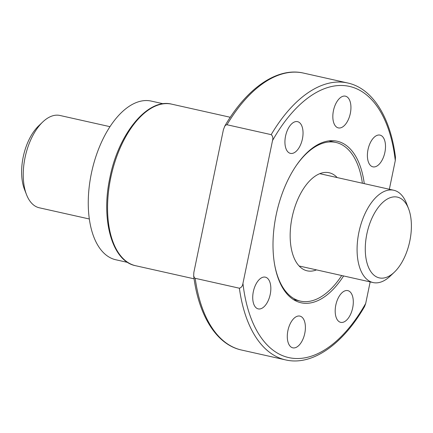 <?xml version="1.0" encoding="UTF-8"?>
<svg xmlns="http://www.w3.org/2000/svg" width="433" height="433" viewBox="0 0 433 433"><rect width="100%" height="100%" fill="white"/><g stroke="black" fill="none" stroke-linecap="round" stroke-linejoin="round"><path stroke-width="0.65" d="M224.554 126.501C246.437 88.397 277.125 66.888 303.495 73.085A141.9 74.536 102.6 0 0 227 124.747L225.858 125.007L224.857 126.025L223.433 129.57L193.854 272.395L193.67 275.756L194.363 277.732L195.196 278.311A141.9 74.536 102.6 0 0 241.457 350.016L285.645 359.915C312.009 366.112 342.703 344.603 364.586 306.499L365.706 303.43L370.161 281.905M227 124.747L271.182 134.647C272.785 136.049 273.234 138.019 272.525 140.563L242.945 283.388A138.939 72.982 102.6 0 0 365.706 303.43M389.348 189.259L395.28 160.605L395.464 157.244C390.55 117.311 372.542 88.327 347.677 82.984A141.9 74.536 102.6 0 0 271.182 134.647M242.945 283.388C242.588 286.007 241.398 287.615 239.379 288.21L195.196 278.311M364.272 183.641A82.773 43.479 102.6 0 0 337.21 141.228A82.773 43.479 102.6 0 0 276.151 214.984A82.773 43.479 102.6 0 0 301.022 302.77A82.773 43.479 102.6 0 0 343.596 275.951M270.219 294.402A16.259 8.541 -77.4 0 1 258.225 308.886A16.259 8.541 -77.4 0 1 253.446 291.155A16.259 8.541 -77.4 0 1 265.337 277.158A16.259 8.541 -77.4 0 1 270.219 294.402M352.684 307.863A16.259 8.541 -77.4 0 1 340.69 322.352A16.259 8.541 -77.4 0 1 335.911 304.621A16.259 8.541 -77.4 0 1 347.796 290.619A16.259 8.541 -77.4 0 1 352.684 307.863M384.888 152.351A16.259 8.541 -77.4 0 1 372.894 166.84A16.259 8.541 -77.4 0 1 368.115 149.109A16.259 8.541 -77.4 0 1 380.001 135.107A16.259 8.541 -77.4 0 1 384.888 152.351M302.423 138.89A16.259 8.541 -77.4 0 1 290.429 153.379A16.259 8.541 -77.4 0 1 285.65 135.643A16.259 8.541 -77.4 0 1 297.541 121.646A16.259 8.541 -77.4 0 1 302.423 138.89M304.783 333.34A16.259 8.541 -77.4 0 1 292.789 347.829A16.259 8.541 -77.4 0 1 288.01 330.098A16.259 8.541 -77.4 0 1 299.896 316.095A16.259 8.541 -77.4 0 1 304.783 333.34M350.324 113.414A16.259 8.541 -77.4 0 1 338.335 127.903A16.259 8.541 -77.4 0 1 333.551 110.166A16.259 8.541 -77.4 0 1 345.442 96.169A16.259 8.541 -77.4 0 1 350.324 113.414M409.818 241.013A41.384 21.742 102.6 0 0 408.552 208.668A41.384 21.742 102.6 0 0 378.88 206.622A41.384 21.742 102.6 0 0 366.61 261.402A41.384 21.742 102.6 0 0 394.317 272.211A41.384 21.742 102.6 0 0 409.818 241.013M26.494 194.579L24.47 189.362A41.384 21.742 -77.4 0 1 38.705 125.819L42.759 121.96A47.3 24.843 102.6 0 0 26.494 194.579A47.3 24.843 102.6 0 0 39.257 207.78L89.312 218.99M394.317 272.211L390.257 276.07A47.3 24.843 -77.4 0 1 373.089 282.56A47.3 24.843 -77.4 0 1 359.184 230.973A47.3 24.843 -77.4 0 1 393.765 190.249A47.3 24.843 -77.4 0 1 406.527 203.445L408.552 208.668M109.993 126.68L59.933 115.47A47.3 24.843 102.6 0 0 42.759 121.96M163.241 103.774L151.312 101.1A81.296 42.705 102.6 0 0 91.347 173.541A81.296 42.705 102.6 0 0 115.773 259.757L127.703 262.43M274.457 263.729A81.296 42.705 102.6 0 0 300.383 301.114A81.296 42.705 102.6 0 0 341.707 275.529M362.383 183.219A81.296 42.705 102.6 0 0 335.921 142.452A81.296 42.705 102.6 0 0 296.524 165.206M316.518 269.889A50.255 26.397 -77.4 0 1 307.17 270.825A50.255 26.397 -77.4 0 1 292.069 217.523A50.255 26.397 -77.4 0 1 329.14 172.745A50.255 26.397 -77.4 0 1 337.199 177.579M395.28 160.605A138.939 72.982 102.6 0 0 272.525 140.563M239.379 288.21A141.9 74.536 102.6 0 0 285.645 359.915M110.707 177.925A82.773 43.479 102.6 0 0 135.578 265.71C112.131 261.31 100.689 219.775 109.89 177.714C118.442 133.689 147.723 97.793 171.766 104.169A82.773 43.479 102.6 0 0 110.707 177.925M303.495 73.085L347.677 82.984M193.67 275.756C198.585 315.689 216.592 344.673 241.457 350.016M135.578 265.71L194.087 278.814M171.766 104.169L230.275 117.273M299.111 265.986L373.089 282.56M319.787 173.676L393.765 190.249M293.363 299.539L300.383 301.114M328.901 140.882L335.921 142.452"/></g></svg>

